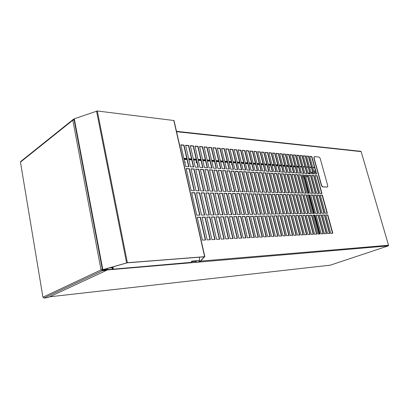 <?xml version="1.0" encoding="UTF-8"?>
<svg xmlns="http://www.w3.org/2000/svg" width="409" height="409" viewBox="0 0 409 409"><rect width="100%" height="100%" fill="white"/><g stroke="black" fill="none" stroke-linecap="round" stroke-linejoin="round"><path stroke-width="0.61" d="M314.49 156.642L314.015 157.813L321.627 185.553L322.793 186.857L327.461 186.995L327.762 185.778L320.17 158.349L319.03 157.046L314.49 156.642M314.199 156.708L313.81 157.915L321.423 185.645L322.583 186.949L327.394 187.01M188.938 166.729L184.014 145.108L180.814 144.822L185.732 166.545L188.938 166.729M194.398 190.712L189.387 168.713L186.187 168.534L191.192 190.64L194.398 190.712M199.955 215.119L194.858 192.731L191.652 192.67L196.749 215.165L199.955 215.119M205.615 239.965L200.425 217.174L197.22 217.23L202.409 240.134L205.615 239.965M193.682 167.005L188.753 145.532L185.599 145.251L190.522 166.821L193.682 167.005M199.147 190.819L194.132 168.973L190.977 168.799L195.988 190.747L199.147 190.819M204.704 215.052L199.607 192.823L196.448 192.762L201.545 215.098L204.704 215.052M210.364 239.715L205.175 217.092L202.015 217.143L207.205 239.884L210.364 239.715M198.36 167.271L193.431 145.952L190.318 145.67L195.246 167.092L198.36 167.271M203.825 190.921L198.81 169.229L195.701 169.055L200.712 190.85L203.825 190.921M209.388 214.981L204.285 192.91L201.172 192.849L206.274 215.027L209.388 214.981M215.047 239.469L209.858 217.005L206.739 217.061L211.934 239.633L215.047 239.469M202.971 167.537L198.043 146.361L194.975 146.085L199.904 167.363L202.971 167.537M208.442 191.023L203.426 169.479L200.359 169.311L205.369 190.957L208.442 191.023M214.004 214.914L208.902 192.997L205.829 192.941L210.932 214.96L214.004 214.914M219.664 239.224L214.469 216.923L211.402 216.98L216.591 239.388L219.664 239.224M207.521 167.802L202.593 146.765L199.566 146.499L204.495 167.629L207.521 167.802M212.992 191.126L207.976 169.73L204.95 169.566L209.965 191.059L212.992 191.126M218.554 214.848L213.452 193.084L210.425 193.028L215.528 214.894L218.554 214.848M224.214 238.984L219.019 216.842L215.993 216.898L221.187 239.142L224.214 238.984M212.01 168.063L207.077 147.168L204.091 146.903L209.025 167.889L212.01 168.063M217.476 191.223L212.46 169.975L209.48 169.812L214.495 191.156L217.476 191.223M223.038 214.781L217.936 193.171L214.955 193.114L220.057 214.827L223.038 214.781M228.697 238.749L223.508 216.765L220.523 216.816L225.717 238.907L228.697 238.749M216.438 168.314L211.504 147.562L208.559 147.301L213.493 168.145L216.438 168.314M221.903 191.32L216.888 170.221L213.943 170.057L218.958 191.259L221.903 191.32M227.465 214.72L222.363 193.258L219.418 193.201L224.521 214.761L227.465 214.72M233.12 238.513L227.931 216.688L224.991 216.739L230.18 238.672L233.12 238.513M220.804 168.569L215.87 147.951L212.966 147.695L217.9 168.401L220.804 168.569M226.269 191.417L221.254 170.456L218.35 170.297L223.365 191.356L226.269 191.417M231.826 214.653L226.729 193.339L223.825 193.283L228.928 214.694L231.826 214.653M237.481 238.283L232.297 216.606L229.393 216.658L234.582 238.437L237.481 238.283M225.108 168.815L220.175 148.339L217.312 148.084L222.245 168.651L225.108 168.815M230.574 191.514L225.558 170.696L222.695 170.538L227.711 191.453L230.574 191.514M236.131 214.592L231.034 193.421L228.171 193.37L233.268 214.633L236.131 214.592M241.78 238.058L236.596 216.53L233.738 216.581L238.922 238.212L241.78 238.058M229.357 169.06L224.429 148.718L221.601 148.462L226.53 168.897L229.357 169.06M234.822 191.606L229.807 170.926L226.985 170.773L231.995 191.545L234.822 191.606M240.374 214.531L235.282 193.503L232.455 193.452L237.552 214.572L240.374 214.531M246.024 237.833L240.845 216.458L238.018 216.509L243.202 237.982L246.024 237.833M233.549 169.306L228.621 149.091L225.829 148.84L230.763 169.142L233.549 169.306M239.009 191.703L234.004 171.156L231.213 171.003L236.223 191.637L239.009 191.703M244.562 214.469L239.469 193.585L236.683 193.529L241.78 214.51L244.562 214.469M250.206 237.614L245.032 216.381L242.246 216.433L247.425 237.762L250.206 237.614M237.685 169.541L232.762 149.459L230.006 149.213L234.935 169.382L237.685 169.541M243.145 191.79L238.14 171.381L235.385 171.233L240.395 191.734L243.145 191.79M248.692 214.408L243.606 193.661L240.855 193.61L245.947 214.449L248.692 214.408M254.337 237.399L249.163 216.31L246.412 216.356L251.591 237.542L254.337 237.399M241.77 169.776L236.847 149.827L234.127 149.582L239.055 169.623L241.77 169.776M247.225 191.882L242.22 171.606L239.505 171.458L244.51 191.821L247.225 191.882M252.772 214.347L247.685 193.743L244.971 193.687L250.057 214.388L252.772 214.347M258.406 237.184L253.237 216.238L250.528 216.284L255.697 237.327L258.406 237.184M245.799 170.011L240.881 150.185L238.196 149.945L243.12 169.858L245.799 170.011M251.254 191.974L246.254 171.826L243.57 171.683L248.575 191.913L251.254 191.974M256.796 214.29L251.709 193.82L249.035 193.769L254.117 214.326L256.796 214.29M262.425 236.969L257.261 216.167L254.582 216.213L259.751 237.113L262.425 236.969M249.776 170.241L244.858 150.543L242.21 150.302L247.133 170.088L249.776 170.241M255.226 192.061L250.231 172.046L247.583 171.903L252.583 192L255.226 192.061M260.763 214.229L255.686 193.897L253.043 193.846L258.125 214.27L260.763 214.229M266.387 236.76L261.228 216.095L258.59 216.141L263.754 236.903L266.387 236.76M253.703 170.466L248.79 150.89L246.177 150.66L251.09 170.318L253.703 170.466M259.148 192.148L254.158 172.261L251.545 172.117L256.54 192.092L259.148 192.148M264.679 214.173L259.608 193.968L257 193.917L262.077 214.214L264.679 214.173M270.303 236.555L265.144 216.024L262.542 216.07L267.701 236.693L270.303 236.555M257.583 170.691L252.67 151.238L250.088 151.008L255.001 170.543L257.583 170.691M263.023 192.235L258.033 172.475L255.451 172.332L260.446 192.174L263.023 192.235M268.549 214.117L263.478 194.045L260.901 193.994L265.973 214.158L268.549 214.117M274.163 236.351L269.01 215.957L266.438 216.003L271.591 236.489L274.163 236.351M261.407 170.911L256.499 151.581L253.953 151.35L258.861 170.763L261.407 170.911M266.842 192.317L261.857 172.685L259.311 172.542L264.301 192.261L266.842 192.317M272.363 214.06L267.302 194.117L264.756 194.071L269.822 214.101L272.363 214.06M277.972 236.151L272.829 215.891L270.288 215.937L275.436 236.284L277.972 236.151M265.185 171.131L260.282 151.918L257.767 151.693L262.675 170.982L265.185 171.131M270.615 192.404L265.635 172.889L263.125 172.751L268.105 192.348L270.615 192.404M276.131 214.004L271.075 194.188L268.565 194.142L273.626 214.045L276.131 214.004M281.735 235.952L276.596 215.824L274.091 215.865L279.229 236.085L281.735 235.952M268.918 171.345L264.02 152.25L261.535 152.03L266.438 171.202L268.918 171.345M274.342 192.486L269.367 173.094L266.883 172.961L271.862 192.429L274.342 192.486M279.853 213.953L274.797 194.26L272.322 194.214L277.379 213.989L279.853 213.953M285.446 235.758L280.313 215.758L277.839 215.799L282.977 235.886L285.446 235.758M272.604 171.56L267.706 152.583L265.252 152.363L270.15 171.417L272.604 171.56M278.023 192.567L273.054 173.298L270.6 173.16L275.574 192.511L278.023 192.567M283.524 213.897L278.478 194.331L276.029 194.285L281.08 213.933L283.524 213.897M289.112 235.564L283.984 215.691L281.545 215.732L286.673 235.691L289.112 235.564M276.244 171.77L271.351 152.905L268.928 152.69L273.82 171.627L276.244 171.77M281.653 192.644L276.689 173.498L274.27 173.365L279.24 192.593L281.653 192.644M287.149 213.846L282.108 194.403L279.695 194.352L284.736 213.881L287.149 213.846M292.732 235.374L287.614 215.625L285.201 215.671L290.324 235.502L292.732 235.374M279.838 171.974L274.95 153.227L272.558 153.012L277.445 171.836L279.838 171.974M285.242 192.726L280.283 173.692L277.895 173.564L282.854 192.675L285.242 192.726M290.733 213.795L285.697 194.469L283.309 194.423L288.35 213.83L290.733 213.795M296.305 235.185L291.193 215.563L288.81 215.604L293.928 235.313L296.305 235.185M283.386 172.179L278.509 153.544L276.141 153.334L281.024 172.046L283.386 172.179M288.785 192.803L283.836 173.886L281.474 173.759L286.428 192.751L288.785 192.803M294.27 213.743L289.24 194.536L286.883 194.49L291.914 213.774L294.27 213.743M299.833 235.001L294.731 215.502L292.379 215.543L297.486 235.124L299.833 235.001M286.893 172.383L282.021 153.861L279.684 153.651L284.562 172.25L286.893 172.383M292.287 192.884L287.343 174.081L285.007 173.953L289.961 192.828L292.287 192.884M297.762 213.692L292.742 194.602L290.41 194.561L295.436 213.723L297.762 213.692M303.32 234.817L298.222 215.441L295.896 215.482L300.998 234.94L303.32 234.817M290.359 172.583L285.492 154.167L283.181 153.963L288.054 172.45L290.359 172.583M295.743 192.961L290.804 174.27L288.498 174.142L293.442 192.91L295.743 192.961M301.213 213.641L296.198 194.669L293.897 194.628L298.918 213.672L301.213 213.641M306.76 234.633L301.673 215.379L299.378 215.42L304.47 234.756L306.76 234.633M293.785 172.782L288.923 154.474L286.637 154.27L291.505 172.649L293.785 172.782M299.163 193.033L294.229 174.459L291.949 174.331L296.888 192.982L299.163 193.033M304.618 213.59L299.613 194.735L297.343 194.694L302.353 213.626L304.618 213.59M310.16 234.454L305.078 215.318L302.813 215.359L307.9 234.572L310.16 234.454M297.164 172.976L292.312 154.776L290.058 154.576L294.915 172.843L297.164 172.976M302.537 193.109L297.609 174.643L295.359 174.52L300.293 193.058L302.537 193.109M307.987 213.539L302.987 194.802L300.743 194.756L305.748 213.575L307.987 213.539M313.519 234.28L308.442 215.257L306.203 215.298L311.285 234.398L313.519 234.28M300.508 173.171L295.661 155.077L293.432 154.878L298.284 173.043L300.508 173.171M305.871 193.181L300.952 174.827L298.728 174.704L303.652 193.135L305.871 193.181M311.31 213.493L306.321 194.863L304.102 194.822L309.102 213.524L311.31 213.493M316.837 234.101L311.77 215.2L309.557 215.236L314.628 234.219L316.837 234.101M303.81 173.36L298.969 155.369L296.765 155.175L301.612 173.232L303.81 173.36M309.163 193.258L304.255 175.006L302.057 174.888L306.975 193.206L309.163 193.258M314.598 213.447L309.613 194.929L307.425 194.883L312.415 213.478L314.598 213.447M320.114 233.933L315.058 215.139L312.87 215.18L317.931 234.045L320.114 233.933M307.072 173.549L302.241 155.665L300.063 155.471L304.904 173.421L307.072 173.549M312.42 193.329L307.517 175.185L305.344 175.067L310.257 193.278L312.42 193.329M317.844 213.396L312.87 194.991L310.707 194.95L315.687 213.426L317.844 213.396M323.35 233.759L318.304 215.083L316.142 215.119L321.198 233.871L323.35 233.759M310.298 173.733L305.472 155.952L303.32 155.757L308.151 173.61L310.298 173.733M315.641 193.401L310.743 175.364L308.596 175.246L313.499 193.35L315.641 193.401M321.055 213.35L316.085 195.052L313.948 195.011L318.923 213.38L321.055 213.35M326.551 233.59L321.51 215.027L319.378 215.062L324.424 233.703L326.551 233.59M313.488 173.917L308.667 156.238L306.54 156.049L311.367 173.794L313.488 173.917M318.821 193.472L313.928 175.538L311.806 175.42L316.704 193.421L318.821 193.472M324.225 213.304L319.265 195.113L317.149 195.073L322.118 213.334L324.225 213.304M329.71 233.427L324.68 214.97L322.573 215.006L327.609 233.534L329.71 233.427M316.638 174.101L311.827 156.519L309.725 156.33L314.541 173.978L316.638 174.101M321.96 193.539L317.082 175.712L314.986 175.594L319.869 193.493L321.96 193.539M327.358 213.258L322.41 195.17L320.319 195.134L325.278 213.288L327.358 213.258M332.839 233.258L327.814 214.914L325.728 214.95L330.758 233.37L332.839 233.258M200.696 261.095L388.524 245.252L361.147 151.616L176.555 131.698M180.855 145.006L183.759 145.261L188.641 166.714M186.223 168.702L189.127 168.861L194.101 190.706M191.688 192.813L194.592 192.869L199.658 215.124M197.245 217.353L200.154 217.302L205.318 239.981M185.64 145.43L188.498 145.686L193.385 166.984M191.013 168.963L193.876 169.116L198.851 190.809M196.478 192.905L199.341 192.956L204.408 215.057M202.041 217.271L204.904 217.22L210.068 239.73M190.364 145.849L193.176 146.1L198.063 167.255M195.737 169.219L198.554 169.372L203.529 190.916M201.208 192.992L204.025 193.048L209.091 214.986M206.77 217.184L209.587 217.133L214.751 239.485M195.016 146.269L197.787 146.514L202.675 167.521M200.395 169.474L203.166 169.623L208.145 191.018M205.865 193.079L208.636 193.135L213.708 214.919M211.427 217.102L214.204 217.051L219.367 239.239M199.607 146.673L202.337 146.918L207.225 167.782M204.986 169.725L207.716 169.873L212.695 191.115M210.456 193.166L213.186 193.222L218.258 214.853M216.024 217.021L218.754 216.969L223.917 238.999M204.137 147.076L206.821 147.317L211.714 168.043M209.515 169.97L212.205 170.118L217.179 191.218M214.986 193.252L217.675 193.304L222.741 214.786M220.553 216.939L223.237 216.888L228.401 238.764M208.6 147.475L211.248 147.71L216.141 168.298M213.979 170.216L216.627 170.359L221.606 191.315M219.454 193.339L222.097 193.391L227.169 214.725M225.016 216.857L227.665 216.811L232.823 238.529M213.007 147.869L215.615 148.099L220.502 168.549M218.386 170.456L220.993 170.599L225.972 191.412M223.856 193.421L226.463 193.472L231.53 214.659M229.423 216.78L232.026 216.729L237.184 238.299M217.353 148.252L219.919 148.482L224.812 168.799M222.731 170.691L225.303 170.834L230.277 191.509M228.202 193.503L230.768 193.554L235.835 214.597M233.764 216.698L236.33 216.652L241.484 238.074M221.642 148.636L224.173 148.861L229.06 169.045M227.021 170.926L229.551 171.064L234.526 191.601M232.486 193.585L235.017 193.631L240.078 214.536M238.048 216.622L240.574 216.576L245.727 237.849M225.87 149.014L228.365 149.234L233.253 169.285M231.249 171.156L233.743 171.294L238.718 191.693M236.714 193.667L239.209 193.713L244.265 214.474M242.271 216.545L244.761 216.504L249.914 237.629M230.047 149.382L232.506 149.602L237.389 169.525M235.426 171.386L237.88 171.519L242.849 191.785M240.886 193.743L243.34 193.789L248.401 214.413M246.443 216.473L248.892 216.427L254.04 237.414M234.168 149.75L236.591 149.965L241.474 169.761M239.541 171.611L241.964 171.739L246.929 191.877M245.006 193.82L247.419 193.866L252.476 214.352M250.553 216.397L252.972 216.356L258.11 237.2M238.237 150.113L240.625 150.328L245.502 169.996M243.611 171.831L245.993 171.959L250.957 191.964M249.066 193.897L251.448 193.943L256.499 214.296M254.613 216.325L256.99 216.284L262.128 236.985M242.251 150.471L244.602 150.681L249.48 170.226M247.619 172.051L249.971 172.179L254.93 192.056M253.074 193.973L255.421 194.019L260.467 214.234M258.616 216.254L260.962 216.213L266.095 236.775M246.218 150.824L248.534 151.028L253.411 170.451M251.581 172.266L253.897 172.393L258.856 192.143M257.031 194.05L259.342 194.096L264.388 214.178M262.568 216.182L264.879 216.141L270.006 236.571M250.129 151.172L252.414 151.376L257.287 170.676M255.492 172.48L257.772 172.603L262.726 192.225M260.937 194.122L263.217 194.168L268.253 214.122M266.469 216.116L268.744 216.075L273.866 236.366M253.994 151.514L256.244 151.719L261.111 170.896M259.347 172.69L261.602 172.813L266.55 192.312M264.792 194.198L267.036 194.239L272.067 214.065M270.318 216.044L272.563 216.003L277.68 236.167M257.808 151.857L260.027 152.051L264.894 171.115M263.161 172.9L265.38 173.017L270.323 192.394M268.595 194.27L270.809 194.311L275.84 214.009M274.117 215.978L276.331 215.937L281.438 235.967M261.576 152.189L263.764 152.383L268.626 171.33M266.924 173.104L269.112 173.222L274.05 192.475M272.353 194.341L274.536 194.382L279.557 213.958M277.869 215.911L280.047 215.87L285.155 235.773M265.293 152.521L267.455 152.715L272.307 171.54M270.635 173.304L272.793 173.421L277.726 192.557M276.065 194.408L278.217 194.449L283.233 213.902M281.571 215.845L283.723 215.804L288.82 235.579M268.969 152.848L271.101 153.038L275.947 171.749M274.306 173.508L276.433 173.62L281.361 192.639M279.725 194.479L281.847 194.52L286.857 213.851M285.226 215.778L287.348 215.737L292.44 235.39M272.599 153.171L274.7 153.36L279.541 171.959M277.931 173.702L280.027 173.82L284.95 192.721M283.345 194.546L285.436 194.587L290.441 213.8M288.841 215.712L290.927 215.676L296.014 235.201M276.182 153.493L278.253 153.677L283.094 172.163M281.51 173.897L283.575 174.014L288.493 192.797M286.913 194.618L288.979 194.653L293.974 213.743M292.404 215.65L294.465 215.609L299.541 235.017M279.725 153.804L281.77 153.988L286.602 172.368M285.042 174.091L287.082 174.203L291.995 192.874M290.446 194.684L292.481 194.72L297.471 213.692M295.927 215.584L297.956 215.548L303.028 234.832M283.222 154.116L285.242 154.295L290.068 172.567M288.539 174.28L290.548 174.392L295.451 192.951M293.928 194.75L295.937 194.786L300.922 213.646M299.403 215.523L301.407 215.487L306.469 234.648M286.678 154.423L288.667 154.602L293.488 172.762M291.985 174.469L293.974 174.577L298.872 193.028M297.374 194.812L299.352 194.853L304.327 213.595M302.839 215.461L304.812 215.425L309.869 234.469M290.099 154.73L292.057 154.904L296.873 172.961M295.395 174.658L297.353 174.766L302.246 193.104M300.773 194.878L302.726 194.914L307.696 213.544M306.234 215.4L308.181 215.364L313.228 234.296M293.473 155.031L295.405 155.2L300.216 173.15M298.764 174.842L300.697 174.945L305.579 193.176M304.138 194.94L306.06 194.981L311.024 213.498M309.587 215.338L311.51 215.308L316.546 234.117M296.806 155.328L298.718 155.497L303.519 173.344M302.093 175.021L303.999 175.124L308.877 193.247M307.456 195.006L309.357 195.042L314.311 213.447M312.895 215.282L314.792 215.246L319.823 233.948M300.104 155.619L301.99 155.788L306.781 173.528M305.38 175.2L307.261 175.303L312.133 193.324M310.738 195.067L312.614 195.103L317.558 213.401M316.167 215.221L318.038 215.19L323.064 233.774M303.36 155.911L305.221 156.074L310.007 173.718M308.631 175.379L310.487 175.481L315.349 193.396M313.979 195.129L315.83 195.165L320.768 213.355M319.403 215.165L321.249 215.129L326.264 233.605M306.581 156.197L308.417 156.361L313.197 173.902M311.847 175.553L313.677 175.655L318.529 193.462M317.185 195.19L319.01 195.226L323.938 213.309M322.599 215.108L324.419 215.073L329.424 233.442M309.766 156.478L311.576 156.642L316.351 174.081M315.022 175.727L316.827 175.824L321.673 193.534M320.349 195.246L322.154 195.282L327.072 213.263M325.758 215.052L327.553 215.016L332.548 233.273M360.784 151.31L361.147 151.616M388.524 245.252L388.243 245.881L330.278 265.17M101.846 269.971L102.092 269.705M102.26 270.191L102.378 269.674M327.553 215.016L327.814 214.914M322.154 195.282L322.41 195.17M316.827 175.824L317.082 175.712M324.419 215.073L324.68 214.97M319.01 195.226L319.265 195.113M321.249 215.129L321.51 215.027M315.83 195.165L316.085 195.052M310.487 175.481L310.743 175.364M318.038 215.19L318.304 215.083M312.614 195.103L312.87 194.991M307.261 175.303L307.517 175.185M314.792 215.246L315.058 215.139M309.357 195.042L309.613 194.929M303.999 175.124L304.255 175.006M311.51 215.308L311.77 215.2M306.06 194.981L306.321 194.863M300.697 174.945L300.952 174.827M295.405 155.2L295.661 155.077M308.181 215.364L308.442 215.257M302.726 194.914L302.987 194.802M297.353 174.766L297.609 174.643M292.057 154.904L292.312 154.776M304.812 215.425L305.078 215.318M299.352 194.853L299.613 194.735M293.974 174.577L294.229 174.459M288.667 154.602L288.923 154.474M301.407 215.487L301.673 215.379M295.937 194.786L296.198 194.669M290.548 174.392L290.804 174.27M297.956 215.548L298.222 215.441M292.481 194.72L292.742 194.602M287.082 174.203L287.343 174.081M294.465 215.609L294.731 215.502M288.979 194.653L289.24 194.536M283.575 174.014L283.836 173.886M278.253 153.677L278.509 153.544M290.927 215.676L291.193 215.563M285.436 194.587L285.697 194.469M280.027 173.82L280.283 173.692M287.348 215.737L287.614 215.625M281.847 194.52L282.108 194.403M276.433 173.62L276.689 173.498M283.723 215.804L283.984 215.691M278.217 194.449L278.478 194.331M272.793 173.421L273.054 173.298M280.047 215.87L280.313 215.758M274.536 194.382L274.797 194.26M269.112 173.222L269.367 173.094M263.764 152.383L264.02 152.25M276.331 215.937L276.596 215.824M270.809 194.311L271.075 194.188M265.38 173.017L265.635 172.889M260.027 152.051L260.282 151.918M272.563 216.003L272.829 215.891M267.036 194.239L267.302 194.117M261.602 172.813L261.857 172.685M256.244 151.719L256.499 151.581M268.744 216.075L269.01 215.957M263.217 194.168L263.478 194.045M257.772 172.603L258.033 172.475M252.414 151.376L252.67 151.238M264.879 216.141L265.144 216.024M259.342 194.096L259.608 193.968M253.897 172.393L254.158 172.261M248.534 151.028L248.79 150.89M260.962 216.213L261.228 216.095M255.421 194.019L255.686 193.897M249.971 172.179L250.231 172.046M244.602 150.681L244.858 150.543M256.99 216.284L257.261 216.167M251.448 193.943L251.709 193.82M245.993 171.959L246.254 171.826M240.625 150.328L240.881 150.185M252.972 216.356L253.237 216.238M247.419 193.866L247.685 193.743M241.964 171.739L242.22 171.606M236.591 149.965L236.847 149.827M248.892 216.427L249.163 216.31M243.34 193.789L243.606 193.661M237.88 171.519L238.14 171.381M232.506 149.602L232.762 149.459M244.761 216.504L245.032 216.381M239.209 193.713L239.469 193.585M233.743 171.294L234.004 171.156M228.365 149.234L228.621 149.091M240.574 216.576L240.845 216.458M235.017 193.631L235.282 193.503M229.551 171.064L229.807 170.926M224.173 148.861L224.429 148.718M236.33 216.652L236.596 216.53M230.768 193.554L231.034 193.421M225.303 170.834L225.558 170.696M219.919 148.482L220.175 148.339M232.026 216.729L232.297 216.606M226.463 193.472L226.729 193.339M220.993 170.599L221.254 170.456M215.615 148.099L215.87 147.951M227.665 216.811L227.931 216.688M222.097 193.391L222.363 193.258M216.627 170.359L216.888 170.221M211.248 147.71L211.504 147.562M223.237 216.888L223.508 216.765M217.675 193.304L217.936 193.171M212.205 170.118L212.46 169.975M206.821 147.317L207.077 147.168M218.754 216.969L219.019 216.842M213.186 193.222L213.452 193.084M207.716 169.873L207.976 169.73M202.337 146.918L202.593 146.765M214.204 217.051L214.469 216.923M208.636 193.135L208.902 192.997M203.166 169.623L203.426 169.479M197.787 146.514L198.043 146.361M209.587 217.133L209.858 217.005M204.025 193.048L204.285 192.91M198.554 169.372L198.81 169.229M193.176 146.1L193.431 145.952M204.904 217.22L205.175 217.092M199.341 192.956L199.607 192.823M193.876 169.116L194.132 168.973M188.498 145.686L188.753 145.532M200.154 217.302L200.425 217.174M194.592 192.869L194.858 192.731M189.127 168.861L189.387 168.713M183.759 145.261L184.014 145.108M42.93 297.215L43.921 298.023L47.971 297.563L106.601 270.334L106.504 269.828L102.276 270.191L101.744 269.73L101.028 269.899L72.822 120.226L73.073 120.026L20.46 162.122L42.93 297.215L101.028 269.899M101.304 269.766L102.368 270.697L106.601 270.334M20.46 162.122L20.828 161.397L73.16 119.479M73.85 119.673L73.502 119.955L74.08 119.699M73.073 120.026L73.436 119.259L73.998 119.244M102.419 269.674L101.754 269.766M102.398 269.567L101.417 269.756M73.185 120.036L74.121 119.914M112.286 269.24L191.315 262.333L191.647 261.1L199.51 260.446L199.413 257.184M109.111 267.967L113.313 267.619L112.996 268.989M112.204 267.711L112.582 268.958L112.996 267.644M191.315 262.333L190.921 262.736L112.639 269.439M195.732 260.758L196.059 262.235L199.735 261.75L204.326 256.801L127.112 262.844L103.068 269.7L112.301 269.301L112 267.726M102.444 269.828L73.988 119.203L74.31 118.779L97.311 110.982L127.388 262.716L102.838 269.669L107.194 269.557L106.989 269.822L107.296 269.828L112.301 269.301M196.059 262.235L200.149 261.673L204.612 256.683L127.388 262.716M97.311 110.982L174.029 120.532L204.827 256.688M196.023 260.738L196.335 262.123M301.898 167.317L301.617 167.547L301.96 167.552M184.883 162.792L185.303 162.245L184.617 161.621M185.021 162.802L184.663 161.811M268.923 166.637L269.337 167.521M269.122 167.414L269.444 167.511L269.582 167.041L268.912 166.596M231.99 164.096L231.581 164.571L232.235 165.108M196.059 161.846L196.637 162.848M196.008 162.255L196.719 162.833L196.908 162.312L196.202 161.734L196.008 162.255M231.617 164.183L232.113 164.597M308.13 173.534L309.127 173.079L307.977 172.966M183.943 158.641L186.847 158.845M188.733 158.973L191.591 159.173M193.457 159.3L196.269 159.495M198.109 159.622L200.885 159.817M202.706 159.939L205.43 160.129M207.23 160.256L209.919 160.44M211.698 160.563L214.347 160.747M216.105 160.87L218.713 161.049M220.451 161.172L223.017 161.351M224.735 161.468L227.266 161.642M228.968 161.759L231.463 161.933M233.145 162.051L235.599 162.22M237.261 162.337L239.684 162.501M241.33 162.618L243.713 162.782M245.344 162.894L247.696 163.058M249.306 163.171L251.622 163.329M253.217 163.442L255.497 163.6M257.077 163.707L259.326 163.861M260.891 163.973L263.11 164.127M264.654 164.234L266.842 164.382M268.37 164.49L270.528 164.638M272.041 164.745L274.168 164.888M275.671 164.996L277.767 165.139M279.25 165.241L281.32 165.384M282.788 165.487L284.828 165.63M286.285 165.732L288.299 165.87M289.736 165.967L291.724 166.105M293.151 166.207L295.109 166.34M296.52 166.437L298.452 166.57M299.853 166.667L301.76 166.8M303.146 166.898L305.027 167.025M306.397 167.123L308.253 167.25M309.613 167.347L311.448 167.47M312.793 167.567L314.603 167.69M183.871 158.309L186.775 158.513M188.656 158.646L191.519 158.845M193.38 158.973L196.197 159.167M198.038 159.295L200.809 159.49M202.629 159.617L205.359 159.807M207.153 159.934L209.843 160.123M211.622 160.246L214.27 160.43M216.029 160.553L218.636 160.732M220.374 160.855L222.941 161.034M224.664 161.156L227.194 161.33M228.892 161.448L231.387 161.621M233.069 161.739L235.523 161.913M237.189 162.03L239.608 162.199M241.254 162.312L243.641 162.48M245.267 162.593L247.619 162.756M249.229 162.869L251.545 163.027M253.14 163.14L255.426 163.298M257 163.411L259.255 163.564M260.814 163.677L263.033 163.83M264.577 163.937L266.765 164.091M268.294 164.198L270.456 164.346M271.97 164.454L274.096 164.602M275.594 164.704L277.691 164.853M279.173 164.955L281.244 165.098M282.716 165.2L284.756 165.343M286.208 165.446L288.222 165.589M289.664 165.686L291.648 165.824M293.074 165.926L295.032 166.064M296.443 166.161L298.381 166.294M299.777 166.391L301.684 166.524M303.069 166.621L304.95 166.754M306.321 166.852L308.181 166.979M309.541 167.071L311.372 167.199M312.716 167.296L314.526 167.419M308.964 172.859L308.059 173.268M308.105 173.263L308.176 173.523M304.051 177.644L308.074 193.232M304.593 177.332L303.984 177.613L308.294 193.237M303.984 177.613L302.772 177.552M302.517 176.596L304.184 175.814M308.805 173.646L309.858 173.155M311.044 172.603L312.64 171.852M313.81 171.305L315.39 170.568M302.604 176.918L304.27 176.141M305.482 175.573L306.183 175.246M309.511 173.687L309.945 173.488M311.131 172.93L312.732 172.184M313.902 171.637L315.477 170.896M191.438 261.878L195.896 261.499M106.539 270.006L388.243 245.881M49.632 296.791L330.36 265.16M43.921 298.023L102.368 270.697M112.751 268.703L112.403 268.728M107.342 269.434L107.168 268.524M74.31 118.779L102.838 269.669M126.591 262.864L96.544 111.074M199.735 261.75L199.444 260.451M173.82 120.461L204.612 256.683M198.999 260.487L199.306 261.872M302.783 177.588L304.03 177.654M184.116 159.398L187.02 159.597M188.907 159.725L191.765 159.919M193.626 160.047L196.443 160.236M198.283 160.364L201.054 160.553M202.874 160.676L205.604 160.86M207.404 160.982L210.088 161.166M211.867 161.289L214.515 161.468M216.274 161.591L218.881 161.765M220.62 161.882L223.191 162.061M224.909 162.179L227.44 162.347M229.137 162.465L231.632 162.634M233.314 162.751L235.768 162.915M237.435 163.033L239.853 163.196M241.499 163.309L243.887 163.472M245.512 163.58L247.864 163.743M249.475 163.851L251.791 164.009M253.386 164.116L255.671 164.275M257.246 164.382L259.5 164.536M261.06 164.643L263.278 164.791M264.822 164.899L267.011 165.047M268.539 165.149L270.697 165.297M272.21 165.4L274.342 165.548M275.84 165.65L277.936 165.793M279.419 165.89L281.489 166.034M282.956 166.131L284.996 166.274M286.453 166.371L288.468 166.509M289.904 166.606L291.893 166.744M293.319 166.841L295.278 166.974M296.689 167.071L298.621 167.199M308.775 195.032L313.729 213.457M314.214 215.257L319.245 233.974M304.143 177.787L304.649 177.552M305.866 176.99L307.512 176.223M308.708 175.66L309.245 175.41M312.568 173.866L313.12 173.61M314.291 173.063L315.871 172.327M315.809 172.107L314.23 172.838M313.059 173.385L312.093 173.835M307.45 175.998L305.804 176.765M316.397 166.494L318.059 172.542M327.706 185.579L326.305 180.517M176.468 131.32L360.835 151.315M330.314 265.17L49.612 296.801M174.029 120.532L204.817 256.688M107.46 268.442L107.654 269.439M184.035 159.04L186.939 159.239M188.825 159.372L191.683 159.566M193.544 159.694L196.361 159.888M198.201 160.016L200.972 160.205M202.792 160.328L205.522 160.517M207.322 160.64L210.011 160.824M211.79 160.947L214.434 161.131M216.192 161.248L218.8 161.427M220.538 161.55L223.109 161.724M224.827 161.841L227.358 162.015M229.06 162.133L231.55 162.307M233.232 162.419L235.691 162.588M237.353 162.7L239.776 162.869M241.417 162.981L243.805 163.145M245.431 163.257L247.782 163.421M249.393 163.528L251.714 163.687M253.304 163.799L255.589 163.953M257.169 164.065L259.418 164.219M260.978 164.326L263.197 164.479M264.746 164.582L266.934 164.735M268.462 164.837L270.62 164.985M272.133 165.093L274.26 165.236M275.758 165.338L277.859 165.481M279.342 165.584L281.407 165.727M282.88 165.829L284.92 165.967M286.372 166.069L288.386 166.207M289.828 166.305L291.811 166.443M293.238 166.54L295.196 166.673M296.607 166.77L298.544 166.903M308.555 195.027L313.509 213.462M313.994 215.262L319.03 233.989"/></g></svg>
